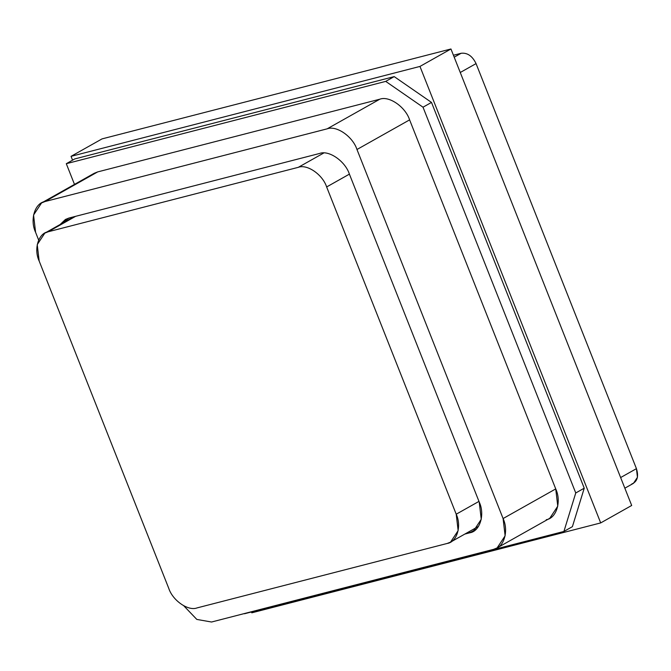 <?xml version="1.0" encoding="UTF-8"?>
<svg xmlns="http://www.w3.org/2000/svg" width="671" height="671" viewBox="0 0 671 671"><rect width="100%" height="100%" fill="white"/><g stroke="black" fill="none" stroke-linecap="round" stroke-linejoin="round"><path stroke-width="1.01" d="M624.844 488.186L633.449 483.346L637.45 477.291L636.435 468.652L620.633 477.551L636.435 468.652L476.058 63.602L460.256 72.493L476.058 63.602L636.435 468.652C638.876 476.569 637.299 481.703 631.696 484.051M454.2 57.186L461.136 53.277L453.437 55.257L461.136 53.277C467.393 52.564 472.367 56.003 476.058 63.602C472.367 56.003 467.393 52.564 461.136 53.277L454.2 57.186M251.784 612.824L251.449 611.96L251.784 612.824L600.696 522.919L251.784 612.824M72.569 160.168L71.051 156.335L102.042 138.889L71.051 156.335L419.962 66.429L600.696 522.919L631.688 505.473L600.696 522.919L419.962 66.429L450.954 48.983L419.962 66.429L71.051 156.335L72.569 160.168M631.688 505.473L450.954 48.983L102.042 138.889L450.954 48.983L631.688 505.473M72.502 217.136L72.049 217.798L72.502 217.136M476.712 527.381L478.062 527.037L476.712 527.381M74.783 158.918L394.204 76.611L431.503 102.42L584.24 488.186L572.397 526.668L584.24 488.186L431.503 102.42L394.204 76.611L74.783 158.918L66.295 163.699L385.716 81.384L394.204 76.611L385.716 81.384L423.015 107.201L431.503 102.42L423.015 107.201L575.752 492.967L584.24 488.186L575.752 492.967L563.908 531.449L572.397 526.668L563.908 531.449L244.479 613.755L563.908 531.449L575.752 492.967L423.015 107.201L385.716 81.384L66.295 163.699L74.783 158.918M74.489 184.399L66.295 163.699L74.489 184.399M91.181 175.567L97.698 171.902L379.778 99.216C389.046 95.559 405.452 106.915 409.612 119.866L555.731 488.916C561.652 501.413 556.435 518.339 546.261 519.698M497.119 547.922L493.621 549.331C503.795 547.972 509.012 531.046 503.091 518.549L505.129 535.819L497.119 547.922L549.759 518.297L557.769 506.186L555.731 488.916L503.091 518.549L356.972 149.499L503.091 518.549L555.731 488.916L409.612 119.866L356.972 149.499C352.812 136.549 336.406 125.192 327.138 128.84C336.406 125.192 352.812 136.549 356.972 149.499L409.612 119.866C405.452 106.915 389.046 95.559 379.778 99.216L327.138 128.84L45.058 201.526L327.138 128.84L379.778 99.216L97.698 171.902L45.058 201.526C34.875 202.885 29.667 219.811 35.588 232.309L38.65 240.059L35.588 232.309L33.55 215.039L41.56 202.936L45.058 201.526L97.698 171.902L94.2 173.303L41.56 202.936M493.621 549.331L211.541 622.017L196.821 619.425L183.82 605.838L196.821 619.425L211.541 622.017L493.621 549.331M349.398 174.124L479.22 502.025C485.141 514.523 479.924 531.449 469.75 532.808L464.827 534.074L473.248 531.398L481.258 519.295L479.22 502.025L349.398 174.124C345.238 161.174 328.824 149.818 319.555 153.474C328.824 149.818 345.238 161.174 349.398 174.124L326.643 186.949L456.213 514.204L478.968 501.396L456.213 514.204L326.643 186.949C322.692 174.645 307.1 163.858 298.293 167.331L323.791 152.98L298.293 167.331L48.161 231.78L298.293 167.331C307.1 163.858 322.692 174.645 326.643 186.949L349.398 174.141M60.155 224.491L68.928 218.05L319.555 153.474L68.928 218.05L65.431 219.459L60.155 224.491M476.267 529.134L469.75 532.808L476.267 529.134M168.731 588.282L39.161 261.027L168.731 588.282C172.682 600.587 188.274 611.373 197.081 607.901L447.213 543.451L197.081 607.901C188.274 611.373 172.682 600.587 168.731 588.282M75.613 216.33L48.161 231.78C38.49 233.072 33.542 249.151 39.161 261.027L37.232 244.613L44.831 233.114L48.161 231.78L75.613 216.33M447.213 543.451C456.884 542.16 461.833 526.081 456.213 514.204L458.15 530.618L450.543 542.118L447.213 543.451M44.831 233.114L73.852 216.783M450.543 542.118L478.515 526.366"/></g></svg>
